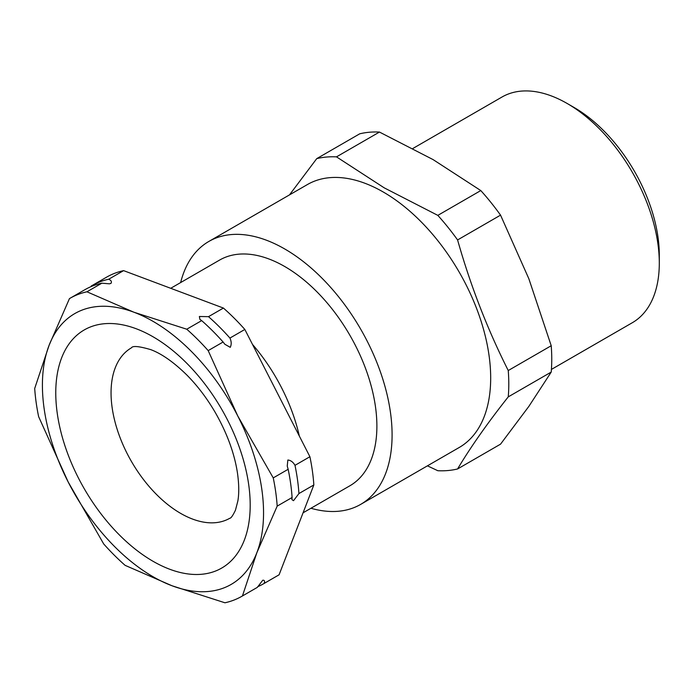 <?xml version="1.0" encoding="UTF-8"?>
<svg xmlns="http://www.w3.org/2000/svg" width="694" height="694" viewBox="0 0 694 694"><rect width="100%" height="100%" fill="white"/><g stroke="black" fill="none" stroke-linecap="round" stroke-linejoin="round"><path stroke-width="1.04" d="M241.946 596.25A172.008 99.311 -120 0 0 242.432 595.973L256.841 552.754L277.184 506.117A172.008 99.311 -120 0 0 273.245 477.897L237.756 415.966L208.183 350.617A172.008 99.311 -120 0 0 186.755 329.216L133.89 312.213L86.941 291.792A172.008 99.311 -120 0 0 69.938 298.325A172.008 99.311 -120 0 0 69.452 298.611L49.118 345.248L34.7 388.467A172.008 99.311 -120 0 0 38.638 416.678L68.203 482.026L103.701 543.957A172.008 99.311 -120 0 0 125.128 565.358L172.069 585.779L224.943 602.782A172.008 99.311 -120 0 0 241.946 596.25L256.858 587.644A172.008 99.311 -120 0 0 257.344 587.358L262.748 580.236C264.475 580.063 264.943 581.121 264.171 583.411L279.083 574.806L313.844 484.95A172.008 99.311 -120 0 0 309.906 456.73L244.843 329.459A172.008 99.311 -120 0 0 223.416 308.058L123.601 270.634A172.008 99.311 -120 0 0 106.598 277.158L91.686 285.772A172.008 99.311 60 0 1 108.689 279.24L123.601 270.634M294.993 465.344A172.008 99.311 60 0 1 298.932 493.555L293.519 500.686L291.862 499.585L292.096 497.503A172.008 99.311 -120 0 0 288.157 469.291L287.238 466.108L287.845 460.018C290.743 460.287 293.12 462.065 294.993 465.344L309.906 456.73M208.504 316.664A172.008 99.311 60 0 1 229.931 338.065C231.501 341.491 231.605 344.58 230.243 347.338L224.847 344.267L223.095 342.012A172.008 99.311 -120 0 0 201.668 320.611L199.907 319.396L199.369 316.49L208.504 316.664L223.416 308.058M108.689 279.24C111.17 280.307 111.942 281.677 110.997 283.36L109.452 283.829L101.853 283.187A172.008 99.311 -120 0 0 84.85 289.719L69.938 298.325M574.068 107.466L567.163 103.475L574.068 107.466A120.539 69.591 60 0 1 659.3 255.088L659.3 263.069A130.307 75.238 -120 0 0 567.163 103.475A130.307 75.238 -120 0 0 567.154 103.475A130.307 75.238 -120 0 0 502.005 97.021L412.887 148.473M551.418 369.425L632.312 322.727A130.307 75.238 -120 0 0 659.3 263.069M310.955 508.26A151.812 87.644 -120 0 0 360.646 504.399L459.237 447.474A151.812 87.644 -120 0 0 482.512 325.824A151.812 87.644 -120 0 0 383.331 192.056A151.812 87.644 -120 0 0 307.433 184.535L208.842 241.451A151.812 87.644 -120 0 0 180.648 282.562M360.646 504.399A151.812 87.644 -120 0 0 383.921 382.75A151.812 87.644 -120 0 0 284.74 248.973A151.812 87.644 -120 0 0 208.842 241.451M289.493 194.884L316.742 158.631A172.008 99.311 60 0 1 336.495 156.861L384.198 187.831L437.827 215.374A172.008 99.311 60 0 1 457.58 239.942C470.558 285.737 487.448 329.268 508.251 370.535A172.008 99.311 60 0 1 508.251 396.873C487.448 423.167 470.558 447.196 457.58 468.962A172.008 99.311 60 0 1 437.827 470.723L427.435 465.839M303.061 512.814L349.897 485.774A130.307 75.238 -120 0 0 371.299 459.385A130.307 75.238 -120 0 0 334.291 311.823A130.307 75.238 -120 0 0 219.59 260.077L170.715 288.296M86.941 291.792L101.853 283.187M242.432 595.973L257.344 587.358M277.184 506.117L292.096 497.503M273.245 477.897L288.157 469.291M208.183 350.617L223.095 342.012M186.755 329.216L201.668 320.611M91.2 286.049A172.008 99.311 60 0 1 91.686 285.772M264.171 583.411A172.008 99.311 60 0 1 263.694 583.697A172.008 99.311 60 0 1 257.691 586.708M263.694 583.697L278.606 575.083A172.008 99.311 -120 0 0 279.083 574.806M298.932 493.555L313.844 484.95M229.931 338.065L244.843 329.459M133.89 312.213A156.367 90.281 -120 0 0 49.118 345.248A156.367 90.281 -120 0 0 68.203 482.026A156.367 90.281 -120 0 0 172.069 585.779A156.367 90.281 -120 0 0 256.841 552.754A156.367 90.281 -120 0 0 237.756 415.966A156.367 90.281 -120 0 0 133.89 312.213M299.322 436.032A130.307 75.238 -120 0 0 252.477 344.389M457.58 468.962L500.548 444.151L528.845 406.398L551.218 372.071L508.251 396.873M508.251 370.535L551.218 345.733A172.008 99.311 60 0 1 551.218 372.071M457.58 239.942L500.548 215.14L528.845 278.728L551.218 345.733M437.827 215.374L480.795 190.564A172.008 99.311 60 0 1 500.548 215.14M336.495 156.861L379.462 132.06L433.091 159.603L480.795 190.564M316.742 158.631L359.709 133.821A172.008 99.311 60 0 1 379.462 132.06M244.297 540.218A137.473 79.376 60 0 1 119.637 535.195A137.473 79.376 60 0 1 61.662 357.783A137.473 79.376 60 0 1 186.322 362.806A137.473 79.376 60 0 1 244.297 540.218M115.273 367.759A98.383 56.804 -120 0 0 143.216 479.172A98.383 56.804 -120 0 0 229.809 518.245C230.955 518.323 232.846 515.625 235.474 510.151L237.869 500.929C239.178 493.278 239.022 483.822 237.391 472.553C234.329 452.974 226.938 432.926 215.227 412.418C206.968 398.287 197.573 385.89 187.059 375.228C173.873 362.277 161.771 353.749 150.763 349.637C139.069 346.219 132.623 345.621 131.435 347.833A98.383 56.804 -120 0 0 115.273 367.759"/></g></svg>

